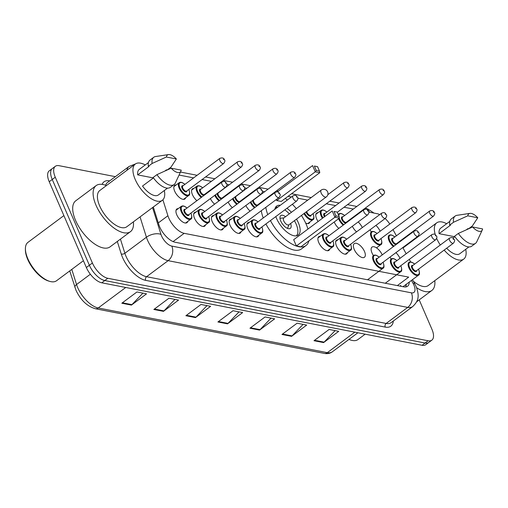 <?xml version="1.0" encoding="UTF-8"?>
<svg xmlns="http://www.w3.org/2000/svg" width="508" height="508" viewBox="0 0 508 508"><rect width="100%" height="100%" fill="white"/><g stroke="black" fill="none" stroke-linecap="round" stroke-linejoin="round"><path stroke-width="0.76" d="M196.875 200.698A8.509 3.943 -126.7 0 1 192.418 194.634A8.509 3.943 -126.7 0 1 192.456 188.811A8.509 3.943 -126.7 0 1 193.878 188.417M318.091 221.513A8.509 3.943 -126.7 0 1 316.63 218.865A8.509 3.943 -126.7 0 1 316.668 213.042A8.509 3.943 -126.7 0 1 318.091 212.649M338.83 228.39A8.509 3.943 -126.7 0 1 334.372 222.333A8.509 3.943 -126.7 0 1 334.226 221.977M358.159 221.952A8.509 3.943 -126.7 0 1 362.287 227.603M375.907 225.412A8.509 3.943 -126.7 0 1 380.111 231.254A8.509 3.943 -126.7 0 1 380.117 231.254M185.661 197.752A8.509 3.943 -126.7 0 1 184.88 198.996A8.509 3.943 -126.7 0 1 174.669 191.173A8.509 3.943 -126.7 0 1 174.714 185.35A8.509 3.943 -126.7 0 1 176.13 184.956M395.916 252.666A8.509 3.943 -126.7 0 1 399.967 258.362A8.509 3.943 -126.7 0 1 399.967 258.369M373.405 255.505A8.509 3.943 -126.7 0 1 371.977 252.901A8.509 3.943 -126.7 0 1 372.015 247.079A8.509 3.943 -126.7 0 1 382.226 254.902A8.509 3.943 -126.7 0 1 382.226 254.908M354.228 249.441A8.509 3.943 -126.7 0 1 354.273 243.618A8.509 3.943 -126.7 0 1 364.477 251.441A8.509 3.943 -126.7 0 1 364.439 257.264A8.509 3.943 -126.7 0 1 354.228 249.441M347.478 252.559A8.509 3.943 -126.7 0 1 346.691 253.803A8.509 3.943 -126.7 0 1 336.486 245.98A8.509 3.943 -126.7 0 1 336.525 240.157A8.509 3.943 -126.7 0 1 337.947 239.763M329.73 249.098A8.509 3.943 -126.7 0 1 328.949 250.342A8.509 3.943 -126.7 0 1 318.738 242.519A8.509 3.943 -126.7 0 1 318.783 236.696A8.509 3.943 -126.7 0 1 320.199 236.303M223.266 228.327A8.509 3.943 -126.7 0 1 222.479 229.572A8.509 3.943 -126.7 0 1 212.274 221.748A8.509 3.943 -126.7 0 1 212.312 215.925A8.509 3.943 -126.7 0 1 213.735 215.532M205.518 224.866A8.509 3.943 -126.7 0 1 204.737 226.111A8.509 3.943 -126.7 0 1 194.526 218.288A8.509 3.943 -126.7 0 1 194.57 212.465A8.509 3.943 -126.7 0 1 195.986 212.071M241.008 231.788A8.509 3.943 -126.7 0 1 240.227 233.032A8.509 3.943 -126.7 0 1 230.016 225.209A8.509 3.943 -126.7 0 1 230.061 219.386A8.509 3.943 -126.7 0 1 231.477 218.992M258.75 235.248A8.509 3.943 -126.7 0 1 257.969 236.493A8.509 3.943 -126.7 0 1 247.764 228.67A8.509 3.943 -126.7 0 1 247.802 222.847A8.509 3.943 -126.7 0 1 249.218 222.453M187.776 221.405A8.509 3.943 -126.7 0 1 186.988 222.65A8.509 3.943 -126.7 0 1 176.784 214.827A8.509 3.943 -126.7 0 1 176.822 209.004A8.509 3.943 -126.7 0 1 178.244 208.61M162.897 199.796L167.907 215.748A15.958 7.391 53.3 0 0 168.77 218.046A15.958 7.391 53.3 0 0 184.182 233.331L408.699 277.127L397.339 285.591M379.736 214.598A15.958 7.391 53.3 0 0 377.107 213.69L368.814 212.071M362.42 210.82L361.798 210.699M353.327 209.048L344.049 207.239M335.585 205.588L326.307 203.778M307.727 200.152L297.834 198.222M291.44 196.977L288.08 196.323M273.691 193.516L273.069 193.389M264.604 191.738L262.35 191.3M255.949 190.049L255.327 189.929M246.863 188.278L244.602 187.839M238.208 186.588L237.585 186.468M229.114 184.817L226.86 184.379M220.459 183.128L219.837 183.007M211.372 181.356L202.095 179.546M193.624 177.895L179.07 175.057M389.801 224.041A15.958 7.391 53.3 0 0 385.166 218.516M410.655 261.957L409.264 259.404M406.171 253.746L402.787 247.548M399.701 241.891L399.472 241.471M396.386 235.814L393.001 229.616M214.617 204.159A8.509 3.943 -126.7 0 1 210.388 198.59M232.366 207.62A8.509 3.943 -126.7 0 1 228.13 202.051M250.107 211.08A8.509 3.943 -126.7 0 1 245.878 205.518M309.874 221.983A8.509 3.943 -126.7 0 1 309.093 223.228A8.509 3.943 -126.7 0 1 305.645 223.044M356.578 231.851A8.509 3.943 -126.7 0 1 352.342 226.282M371.297 231.858A8.509 3.943 -126.7 0 1 370.091 229.743M391.154 258.966A8.509 3.943 -126.7 0 1 390.036 257.048M153.314 207.01L158.858 224.663A15.958 7.391 53.3 0 0 159.722 226.962A15.958 7.391 53.3 0 0 175.133 242.246L403.822 286.855A15.958 7.391 53.3 0 0 407.556 286.245A15.958 7.391 53.3 0 0 409.245 282.067M419.208 299.879L431.914 329.248A15.958 7.391 -126.7 0 1 431.838 340.163A15.958 7.391 -126.7 0 1 428.111 340.773L107.81 278.289A15.958 7.391 -126.7 0 1 92.399 263.011L55.27 177.216A15.958 7.391 -126.7 0 1 55.347 166.294A15.958 7.391 -126.7 0 1 59.08 165.684L115.36 176.663M431.838 340.163L425.793 344.672A15.958 7.391 -126.7 0 1 422.059 345.281L101.759 282.797A15.958 7.391 -126.7 0 1 86.354 267.519L49.225 181.724L52.248 179.47A15.958 7.391 -126.7 0 1 52.324 168.548A15.958 7.391 -126.7 0 0 52.248 179.47L89.376 265.265L52.248 179.47L55.27 177.216M101.759 282.797L104.788 280.543A15.958 7.391 -126.7 0 1 89.376 265.265A15.958 7.391 -126.7 0 0 104.788 280.543L425.082 343.027L104.788 280.543L107.81 278.289M428.815 342.417A15.958 7.391 -126.7 0 1 425.082 343.027A15.958 7.391 -126.7 0 0 428.815 342.417M406.222 284.315A15.958 7.391 -126.7 0 1 405.727 286.95M335.109 330.619L324.11 342.144A4.255 3.359 101 0 1 323.609 342.589L338.728 331.33L329.12 329.451L314.001 340.716L323.609 342.589M303.079 324.371L292.081 335.896A4.255 3.359 101 0 1 291.579 336.34L306.699 325.082L297.091 323.209L281.972 334.467L291.579 336.34M271.05 318.122L260.052 329.648A4.255 3.359 101 0 1 259.55 330.092L274.669 318.834L265.062 316.96L249.942 328.219L259.55 330.092M142.926 293.129L131.934 304.654A4.255 3.359 101 0 1 131.432 305.098L146.552 293.84L136.938 291.967L121.818 303.225L131.432 305.098M174.955 299.377L163.963 310.902A4.255 3.359 101 0 1 163.462 311.347L178.581 300.088L168.967 298.215L153.848 309.474L163.462 311.347M206.991 305.625L195.993 317.151A4.255 3.359 101 0 1 195.491 317.595L210.61 306.337L201.003 304.463L185.884 315.722L195.491 317.595M239.02 311.874L228.022 323.399A4.255 3.359 101 0 1 227.52 323.844L242.64 312.585L233.032 310.712L217.913 321.97L227.52 323.844M49.225 181.724A15.958 7.391 -126.7 0 1 49.301 170.802L55.347 166.294M83.414 260.731L56.54 280.753A23.933 11.087 -126.7 0 1 49.784 281.381L48.692 281.064A22.866 10.598 -126.7 0 1 27.718 259.436A22.866 10.598 -126.7 0 1 25.4 249.796L25.406 248.66A23.933 11.087 -126.7 0 1 27.946 242.367L63.881 215.595M49.784 281.381A23.933 11.087 -126.7 0 1 27.832 258.75A23.933 11.087 -126.7 0 1 25.406 248.66M133.388 221.85A28.721 13.303 -126.7 0 1 130.461 231.661A28.721 13.303 -126.7 0 1 96.006 205.251A28.721 13.303 -126.7 0 1 96.145 185.598A28.721 13.303 -126.7 0 1 106.382 185.598M130.461 231.661L110.052 246.863A28.721 13.303 -126.7 0 1 75.597 220.459A28.721 13.303 -126.7 0 1 75.736 200.8L96.145 185.598M164.313 190.525A22.606 10.471 -126.7 0 1 162.338 200.292A22.606 10.471 -126.7 0 1 135.223 179.508A22.606 10.471 -126.7 0 1 135.331 164.033A22.606 10.471 -126.7 0 1 145.25 164.935M162.338 200.292L126.803 226.752A22.606 10.471 -126.7 0 1 99.689 205.975A22.606 10.471 -126.7 0 1 99.803 190.5L135.331 164.033M167.164 169.964L166.491 169.837L165.024 170.929M153.397 177.94L137.681 174.873A15.958 7.391 -126.7 0 1 139.3 169.367L148.444 162.56M137.681 174.873L149.022 166.427L148.323 166.287A17.018 7.887 -126.7 0 1 150.006 160.064L153.784 157.251A17.018 7.887 -126.7 0 1 155.613 156.521L168.567 154.591A10.636 4.928 -126.7 0 1 176.365 158.972L166.364 157.016A10.636 4.928 -126.7 0 1 168.567 154.591M148.323 166.287L152.102 163.474A17.018 7.887 -126.7 0 1 153.784 157.251M152.102 163.474L166.364 157.016M176.365 158.972L170.974 167.157L167.253 169.926M153.46 177.889L142.513 186.042A15.958 7.391 -126.7 0 0 158.363 194.958L167.507 188.151M181.197 170.142A10.636 4.928 -126.7 0 1 180.899 171.145A10.636 4.928 -126.7 0 1 171.196 168.192L181.197 170.142M180.899 171.145L175.343 183.007A17.018 7.887 -126.7 0 1 174.117 184.55A17.018 7.887 -126.7 0 1 156.934 174.644L153.156 177.463A17.018 7.887 -126.7 0 0 170.339 187.363L174.117 184.55M171.196 168.192L156.934 174.644M301.435 215.456A31.115 14.415 -126.7 0 1 306.178 224.225A31.115 14.415 -126.7 0 1 307.962 229.057M308.921 240.83A31.115 14.415 -126.7 0 1 306.026 245.523A31.115 14.415 -126.7 0 1 270.447 220.567M306.026 245.523L301.492 248.901A31.115 14.415 -126.7 0 1 265.913 223.945M296.513 219.119A18.085 8.376 -126.7 0 1 298.329 222.695A18.085 8.376 -126.7 0 1 298.24 235.071A18.085 8.376 -126.7 0 1 276.549 218.446A18.085 8.376 -126.7 0 1 275.812 216.573M274.841 209.34A18.085 8.376 -126.7 0 1 276.638 206.07A18.085 8.376 -126.7 0 1 280.283 205.283M286.937 208.286A18.085 8.376 -126.7 0 1 291.427 212.293M335.94 215.913L339.141 216.535L337.204 212.065L334.004 211.442L335.94 215.913L334.931 217.24L332.219 210.985L293.668 239.706L296.374 245.961L300.857 246.837L339.414 218.116L334.931 217.24L296.374 245.961M267.773 214.605A31.115 14.415 -126.7 0 1 265.824 207.334M266.389 198.958A31.115 14.415 -126.7 0 1 266.795 198.069M271.786 194.348A31.115 14.415 -126.7 0 1 272.758 194.215M285.185 198.476A31.115 14.415 -126.7 0 1 287.357 200.019M292.303 204.292A31.115 14.415 -126.7 0 1 296.348 208.629M276.288 199.542L276.727 200.558L281.21 201.435L319.767 172.72L315.284 171.844L276.727 200.558M263.233 217.983A31.115 14.415 -126.7 0 1 261.283 210.718M261.855 202.336A31.115 14.415 -126.7 0 1 262.261 201.447M334.004 211.442L337.204 212.065M316.293 170.51L319.494 171.132L317.564 166.668L314.357 166.04L316.293 170.51L315.284 171.844L312.572 165.589L277.279 191.878M314.357 166.04L317.564 166.668M319.494 171.132L319.767 172.72M339.141 216.535L339.414 218.116M294.418 220.675A17.551 8.128 -126.7 0 1 296.12 224.041A17.551 8.128 -126.7 0 1 296.278 235.852M285.515 216.7A7.976 3.696 53.3 0 0 280.784 215.583A7.976 3.696 53.3 0 0 280.746 221.044A7.976 3.696 53.3 0 0 290.316 228.378A7.976 3.696 53.3 0 0 290.601 223.52M275.323 207.728A17.551 8.128 -126.7 0 1 277.863 207.093M284.804 209.874A17.551 8.128 -126.7 0 1 289.331 213.855M321.183 190.132L283.762 218.002A4.255 1.969 53.3 0 0 283.743 220.916A4.255 1.969 53.3 0 0 288.849 224.828L326.269 196.952A4.255 4.255 0 0 0 324.542 189.363A4.255 4.255 0 0 0 321.183 190.132A4.255 1.969 53.3 0 0 321.164 193.04A4.255 1.969 53.3 0 0 325.272 197.117A4.255 1.969 53.3 0 0 326.269 196.952M365.157 334.181L357.943 339.547A23.933 11.087 -126.7 0 1 351.187 340.182L350.095 339.865A22.866 10.598 -126.7 0 1 348.907 339.465M351.187 340.182A23.933 11.087 -126.7 0 1 349.021 339.382M434.791 280.651A28.721 13.303 -126.7 0 1 431.864 290.455A28.721 13.303 -126.7 0 1 416.604 287.699M465.715 249.326A22.606 10.471 -126.7 0 1 463.74 259.086A22.606 10.471 -126.7 0 1 444.157 250.095M440.29 245.015A22.606 10.471 -126.7 0 1 436.651 238.366M463.74 259.086L428.206 285.553A22.606 10.471 -126.7 0 1 413.385 281.254M468.567 228.765L467.893 228.632L466.42 229.724M454.8 236.734L439.083 233.667A15.958 7.391 -126.7 0 1 440.703 228.162L449.84 221.355M439.083 233.667L450.425 225.222L449.72 225.088A17.018 7.887 -126.7 0 1 451.409 218.865L455.187 216.046A17.018 7.887 -126.7 0 1 457.016 215.316L469.97 213.385A10.636 4.928 -126.7 0 1 477.768 217.767L467.766 215.817A10.636 4.928 -126.7 0 1 469.97 213.385M449.72 225.088L453.504 222.269A17.018 7.887 -126.7 0 1 455.187 216.046M453.504 222.269L467.766 215.817M477.768 217.767L472.37 225.952L468.655 228.721M454.863 236.69L452.99 238.087M468.903 246.945L459.765 253.752A15.958 7.391 -126.7 0 1 446.672 248.215M435.28 234.645A22.606 10.471 -126.7 0 1 436.734 222.834A22.606 10.471 -126.7 0 1 446.653 223.736M407.289 244.196A28.721 13.303 -126.7 0 1 407.784 244.392M482.6 228.937A10.636 4.928 -126.7 0 1 482.302 229.946A10.636 4.928 -126.7 0 1 472.599 226.987L482.6 228.937M482.302 229.946L476.745 241.808A17.018 7.887 -126.7 0 1 475.52 243.345A17.018 7.887 -126.7 0 1 458.337 233.445L454.558 236.258A17.018 7.887 -126.7 0 0 471.741 246.164L475.52 243.345M472.599 226.987L458.337 233.445M158.306 222.904L167.907 215.748M400.59 285.388A15.958 12.598 101 0 1 400.952 286.296M173.082 241.592L184.182 233.331M152.546 207.581L160.966 234.379A10.636 4.928 53.3 0 0 161.538 235.909A10.636 4.928 53.3 0 0 171.812 246.094L411.397 292.837A10.636 4.928 53.3 0 0 413.937 285.147A10.636 4.928 53.3 0 0 413.169 283.578L411.448 280.422M411.397 292.837A10.636 8.401 -79 0 1 407.702 307.404L168.123 260.668A21.273 9.855 -126.7 0 1 147.574 240.29A21.273 9.855 -126.7 0 1 146.425 237.223L124.879 253.276A21.273 9.855 53.3 0 0 126.028 256.343A21.273 9.855 53.3 0 0 146.577 276.714L386.163 323.45A21.273 9.855 53.3 0 0 391.135 322.637L412.68 306.591A21.273 9.855 -126.7 0 1 407.702 307.404L386.163 323.45A2.661 2.102 101 0 0 385.235 327.095L145.65 280.353A2.661 2.102 101 0 1 146.577 276.714L168.123 260.668A10.636 8.401 -79 0 0 171.812 246.094M412.68 306.591C417.551 301.796 420.237 297.612 416.141 286.556L414.947 284.112A10.636 2.756 151.4 0 0 413.169 283.578M145.65 280.353A23.933 11.087 -126.7 0 1 122.536 257.435A23.933 11.087 -126.7 0 1 121.247 253.987L117.31 241.452M102.127 184.379A23.933 11.087 -126.7 0 1 109.633 180.867L109.696 180.88M393.319 321.012A23.933 11.087 -126.7 0 1 385.235 327.095M92.399 263.011L86.354 267.519M428.111 340.773L422.059 345.281M126.949 170.275A21.273 9.855 -126.7 0 1 129.057 166.459L107.518 182.505A21.273 9.855 53.3 0 0 105.651 185.306M160.966 234.379A10.636 5.671 162.6 0 0 146.425 237.223L140.043 216.897M120.434 239.128L124.879 253.276A2.661 1.416 -17.4 0 1 121.247 253.987M369.449 212.192A10.636 8.401 -79 0 0 365.189 208.172M71.787 269.399L76.543 284.531A21.273 9.855 53.3 0 0 77.686 287.598A21.273 9.855 53.3 0 0 98.234 307.969A5.321 4.197 101 0 1 95.282 308.718C87.135 306.286 80.709 300.158 76.01 290.335L69.742 270.916M74.955 287.515A5.321 2.838 162.6 0 1 76.543 284.531L90.361 274.237M125.749 287.477L98.234 307.969L327.311 352.66A21.273 9.855 53.3 0 0 332.289 351.841C330.035 353.46 327.393 353.987 324.364 353.409A5.321 4.197 -79 0 0 327.311 352.66L354.825 332.162M228.022 323.399L218.491 321.539M195.993 317.151L186.461 315.29M163.963 310.902L154.432 309.042M131.934 304.654L122.396 302.793M260.052 329.648L250.52 327.787M292.081 335.896L282.55 334.035M324.11 342.144L314.579 340.284M185.572 223.044L190.83 219.126A7.976 3.696 -126.7 0 1 181.261 211.792A7.976 3.696 -126.7 0 1 181.299 206.331L182.594 205.886L184.017 206.096L187.096 207.982M187.039 208.026A7.449 3.448 53.3 0 0 182.035 206.445A7.449 3.448 53.3 0 0 181.959 211.569A7.449 3.448 53.3 0 0 189.154 218.7A7.449 3.448 53.3 0 0 190.925 213.322A7.449 3.448 53.3 0 0 190.849 213.144M189.065 214.478A3.721 1.727 -126.7 0 1 187.128 215.335A3.721 1.727 -126.7 0 1 184.201 212.007A3.721 1.727 -126.7 0 1 185.249 209.359M221.958 182.016L184.918 209.607A3.194 1.48 53.3 0 0 184.899 211.792A3.194 1.48 53.3 0 0 188.728 214.725L225.768 187.135A3.194 1.48 -126.7 0 1 221.939 184.201A3.194 1.48 -126.7 0 1 221.958 182.016C225.571 180.575 225.495 182.429 226.625 183.579C227.343 184.239 227.057 185.426 225.768 187.135M226.073 183.229L225.431 183.102L226.073 183.229M203.321 226.505L208.578 222.587A7.976 3.696 -126.7 0 1 199.009 215.252A7.976 3.696 -126.7 0 1 199.047 209.791L200.336 209.347L201.759 209.556L204.838 211.442M204.781 211.487A7.449 3.448 53.3 0 0 199.777 209.906A7.449 3.448 53.3 0 0 199.701 215.036A7.449 3.448 53.3 0 0 206.896 222.161A7.449 3.448 53.3 0 0 208.674 216.783A7.449 3.448 53.3 0 0 208.591 216.605M206.807 217.938A3.721 1.727 -126.7 0 1 204.87 218.796A3.721 1.727 -126.7 0 1 201.949 215.468A3.721 1.727 -126.7 0 1 202.997 212.82M239.7 185.477L202.66 213.068A3.194 1.48 53.3 0 0 202.648 215.252A3.194 1.48 53.3 0 0 206.47 218.186L243.516 190.595A3.194 1.48 -126.7 0 1 239.687 187.662A3.194 1.48 -126.7 0 1 239.7 185.477C243.319 184.036 243.237 185.89 244.367 187.039C245.091 187.706 244.805 188.887 243.516 190.595M243.821 186.69L243.18 186.563L243.821 186.69M221.063 229.965L226.32 226.047A7.976 3.696 -126.7 0 1 216.751 218.713A7.976 3.696 -126.7 0 1 216.789 213.252L218.078 212.808L219.507 213.017L222.587 214.903M222.529 214.947A7.449 3.448 53.3 0 0 217.526 213.373A7.449 3.448 53.3 0 0 217.449 218.497A7.449 3.448 53.3 0 0 224.638 225.628A7.449 3.448 53.3 0 0 226.416 220.243A7.449 3.448 53.3 0 0 226.339 220.066M224.549 221.399A3.721 1.727 -126.7 0 1 222.618 222.256A3.721 1.727 -126.7 0 1 219.691 218.935A3.721 1.727 -126.7 0 1 220.739 216.281M257.448 188.938L220.402 216.529A3.194 1.48 53.3 0 0 220.389 218.713A3.194 1.48 53.3 0 0 224.219 221.647L261.258 194.056A3.194 1.48 -126.7 0 1 257.429 191.122A3.194 1.48 -126.7 0 1 257.448 188.938C261.061 187.496 260.985 189.351 262.115 190.5C262.833 191.167 262.547 192.348 261.258 194.056M261.563 190.151L260.921 190.024L261.563 190.151M238.804 233.426L244.062 229.508A7.976 3.696 -126.7 0 1 234.493 222.174A7.976 3.696 -126.7 0 1 234.537 216.713L235.826 216.268L237.249 216.478L240.328 218.37M240.271 218.408A7.449 3.448 53.3 0 0 235.268 216.833A7.449 3.448 53.3 0 0 235.191 221.958A7.449 3.448 53.3 0 0 242.386 229.089A7.449 3.448 53.3 0 0 244.164 223.704A7.449 3.448 53.3 0 0 244.081 223.526M242.297 224.86A3.721 1.727 -126.7 0 1 240.36 225.717A3.721 1.727 -126.7 0 1 237.433 222.396A3.721 1.727 -126.7 0 1 238.487 219.742M275.19 192.399L238.15 219.989A3.194 1.48 53.3 0 0 238.131 222.174A3.194 1.48 53.3 0 0 241.96 225.108L279.006 197.517A3.194 1.48 -126.7 0 1 275.177 194.583A3.194 1.48 -126.7 0 1 275.19 192.399C278.803 190.957 278.727 192.811 279.857 193.967C280.581 194.627 280.295 195.809 279.006 197.517M279.305 193.611L278.67 193.484L279.305 193.611M256.553 236.887L261.81 232.975A7.976 3.696 -126.7 0 1 252.241 225.635A7.976 3.696 -126.7 0 1 252.279 220.18L253.568 219.729L254.997 219.939L258.077 221.831M258.013 221.869A7.449 3.448 53.3 0 0 253.016 220.294A7.449 3.448 53.3 0 0 252.94 225.419A7.449 3.448 53.3 0 0 260.128 232.55A7.449 3.448 53.3 0 0 261.906 227.165A7.449 3.448 53.3 0 0 261.83 226.987M260.039 228.321A3.721 1.727 -126.7 0 1 258.108 229.178A3.721 1.727 -126.7 0 1 255.181 225.857A3.721 1.727 -126.7 0 1 256.229 223.203M292.938 195.859L255.892 223.45A3.194 1.48 53.3 0 0 255.88 225.635A3.194 1.48 53.3 0 0 259.709 228.568L296.748 200.977A3.194 1.48 -126.7 0 1 292.919 198.044A3.194 1.48 -126.7 0 1 292.938 195.859C296.551 194.418 296.475 196.272 297.605 197.428C298.323 198.088 298.037 199.269 296.748 200.977M297.053 197.072L296.412 196.952L297.053 197.072M327.533 250.736L332.791 246.818A7.976 3.696 -126.7 0 1 323.221 239.484A7.976 3.696 -126.7 0 1 323.259 234.023L324.549 233.578L325.971 233.788L329.051 235.674M328.994 235.718A7.449 3.448 53.3 0 0 323.99 234.137A7.449 3.448 53.3 0 0 323.913 239.262A7.449 3.448 53.3 0 0 331.108 246.393A7.449 3.448 53.3 0 0 332.886 241.014A7.449 3.448 53.3 0 0 332.804 240.836M331.019 242.17A3.721 1.727 -126.7 0 1 329.082 243.027A3.721 1.727 -126.7 0 1 326.161 239.7A3.721 1.727 -126.7 0 1 327.209 237.052M363.912 209.709L326.873 237.299A3.194 1.48 53.3 0 0 326.86 239.484A3.194 1.48 53.3 0 0 330.683 242.418L367.728 214.827A3.194 1.48 -126.7 0 1 363.899 211.893A3.194 1.48 -126.7 0 1 363.912 209.709C367.532 208.267 367.449 210.121 368.579 211.271C369.303 211.931 369.018 213.119 367.728 214.827M368.033 210.922L367.392 210.795L368.033 210.922M345.275 254.197L350.533 250.279A7.976 3.696 -126.7 0 1 340.963 242.945A7.976 3.696 -126.7 0 1 341.001 237.484L342.29 237.039L343.719 237.249L346.799 239.135M346.742 239.179A7.449 3.448 53.3 0 0 341.738 237.604A7.449 3.448 53.3 0 0 341.662 242.729A7.449 3.448 53.3 0 0 348.85 249.86A7.449 3.448 53.3 0 0 350.628 244.475A7.449 3.448 53.3 0 0 350.552 244.297M348.761 245.631A3.721 1.727 -126.7 0 1 346.831 246.488A3.721 1.727 -126.7 0 1 343.903 243.161A3.721 1.727 -126.7 0 1 344.951 240.513M381.66 213.169L344.615 240.76A3.194 1.48 53.3 0 0 344.602 242.945A3.194 1.48 53.3 0 0 348.431 245.878L385.47 218.288A3.194 1.48 -126.7 0 1 381.641 215.354A3.194 1.48 -126.7 0 1 381.66 213.169C385.274 211.728 385.197 213.582 386.328 214.732C387.045 215.398 386.759 216.579 385.47 218.288M385.775 214.382L385.134 214.255L385.775 214.382M367.532 279.775L382.981 268.268A7.976 3.696 -126.7 0 1 373.412 260.934A7.976 3.696 -126.7 0 1 373.45 255.473L374.739 255.029L376.168 255.238L379.247 257.124M379.184 257.169A7.449 3.448 53.3 0 0 374.186 255.594A7.449 3.448 53.3 0 0 374.11 260.718A7.449 3.448 53.3 0 0 381.298 267.849A7.449 3.448 53.3 0 0 383.076 262.465A7.449 3.448 53.3 0 0 383 262.287M381.21 263.62A3.721 1.727 -126.7 0 1 379.279 264.478A3.721 1.727 -126.7 0 1 376.352 261.156A3.721 1.727 -126.7 0 1 377.4 258.502M414.109 231.159L377.063 258.75A3.194 1.48 53.3 0 0 377.05 260.934A3.194 1.48 53.3 0 0 380.879 263.868L417.919 236.277A3.194 1.48 -126.7 0 1 414.09 233.343A3.194 1.48 -126.7 0 1 414.109 231.159C417.722 229.718 417.646 231.572 418.776 232.721C419.494 233.388 419.208 234.569 417.919 236.277M418.224 232.372L417.582 232.245L418.224 232.372M385.28 283.242L400.723 271.729A7.976 3.696 -126.7 0 1 391.154 264.395A7.976 3.696 -126.7 0 1 391.192 258.934L392.487 258.489L393.91 258.699L396.989 260.591M396.932 260.629A7.449 3.448 53.3 0 0 391.928 259.055A7.449 3.448 53.3 0 0 391.852 264.179A7.449 3.448 53.3 0 0 399.047 271.31A7.449 3.448 53.3 0 0 400.825 265.925A7.449 3.448 53.3 0 0 400.742 265.748M398.958 267.081A3.721 1.727 -126.7 0 1 397.021 267.938A3.721 1.727 -126.7 0 1 394.094 264.617A3.721 1.727 -126.7 0 1 395.141 261.963M431.851 234.62L394.811 262.211A3.194 1.48 53.3 0 0 394.792 264.395A3.194 1.48 53.3 0 0 398.621 267.329L435.667 239.738A3.194 1.48 -126.7 0 1 431.838 236.804A3.194 1.48 -126.7 0 1 431.851 234.62C435.464 233.178 435.388 235.033 436.518 236.188C437.242 236.849 436.956 238.03 435.667 239.738M435.966 235.833L435.331 235.706L435.966 235.833M403.022 286.702L418.471 275.196A7.976 3.696 -126.7 0 1 408.902 267.856A7.976 3.696 -126.7 0 1 408.94 262.401L410.229 261.95L411.658 262.16L414.738 264.052M414.674 264.096A7.449 3.448 53.3 0 0 409.677 262.515A7.449 3.448 53.3 0 0 409.6 267.64A7.449 3.448 53.3 0 0 416.789 274.771A7.449 3.448 53.3 0 0 418.567 269.386A7.449 3.448 53.3 0 0 418.49 269.215M416.7 270.542A3.721 1.727 -126.7 0 1 414.769 271.399A3.721 1.727 -126.7 0 1 411.842 268.078A3.721 1.727 -126.7 0 1 412.89 265.424M449.599 238.081L412.553 265.671A3.194 1.48 53.3 0 0 412.54 267.856A3.194 1.48 53.3 0 0 416.37 270.789L453.409 243.199A3.194 1.48 -126.7 0 1 449.58 240.265A3.194 1.48 -126.7 0 1 449.599 238.081C453.212 236.639 453.136 238.493 454.266 239.649C454.984 240.309 454.698 241.49 453.409 243.199M453.714 239.293L453.072 239.173L453.714 239.293M188.798 189.452L188.925 189.744C190.043 193.18 189.973 195.091 188.722 195.478A7.976 3.696 -126.7 0 1 179.153 188.138A7.976 3.696 -126.7 0 1 179.191 182.683L173.933 186.595M184.925 184.379A7.449 3.448 53.3 0 0 179.927 182.797A7.449 3.448 53.3 0 0 179.851 187.922A7.449 3.448 53.3 0 0 187.039 195.053A7.449 3.448 53.3 0 0 188.817 189.668A7.449 3.448 53.3 0 0 188.741 189.497M186.95 190.824A3.721 1.727 -126.7 0 1 185.014 191.681A3.721 1.727 -126.7 0 1 182.093 188.36A3.721 1.727 -126.7 0 1 183.14 185.706M182.804 185.953A3.194 1.48 53.3 0 0 182.791 188.138A3.194 1.48 53.3 0 0 186.62 191.071L223.66 163.481A3.194 1.48 -126.7 0 1 219.831 160.547A3.194 1.48 -126.7 0 1 219.843 158.363L182.804 185.953M223.323 159.455L223.964 159.576L223.323 159.455M201.251 197.434A7.976 3.696 -126.7 0 1 196.894 191.605A7.976 3.696 -126.7 0 1 196.933 186.144L191.675 190.056M202.673 187.839A7.449 3.448 53.3 0 0 197.669 186.258A7.449 3.448 53.3 0 0 197.593 191.383A7.449 3.448 53.3 0 0 201.854 196.99M206.673 193.402A7.449 3.448 53.3 0 0 206.559 193.135A7.449 3.448 53.3 0 0 206.483 192.957M204.013 195.383A3.721 1.727 -126.7 0 1 199.834 191.821A3.721 1.727 -126.7 0 1 200.882 189.166M200.552 189.421A3.194 1.48 53.3 0 0 200.533 191.599A3.194 1.48 53.3 0 0 204.362 194.539L241.402 166.941A3.194 1.48 -126.7 0 1 237.573 164.008A3.194 1.48 -126.7 0 1 237.592 161.823L200.552 189.421M241.065 162.916L241.706 163.036L241.065 162.916M204.699 194.285A3.721 1.727 -126.7 0 1 204.514 195.009M218.999 200.901A7.976 3.696 -126.7 0 1 214.757 195.332M215.354 194.888A7.449 3.448 53.3 0 0 219.602 200.45M224.415 196.863A7.449 3.448 53.3 0 0 224.307 196.596A7.449 3.448 53.3 0 0 224.225 196.418M221.755 198.844A3.721 1.727 -126.7 0 1 217.583 195.282A3.721 1.727 -126.7 0 1 217.214 193.504M218.294 192.881A3.194 1.48 53.3 0 0 218.281 195.066A3.194 1.48 53.3 0 0 222.104 197.999L259.15 170.402A3.194 1.48 -126.7 0 1 255.321 167.469A3.194 1.48 -126.7 0 1 255.334 165.284L218.294 192.881M258.813 166.376L259.455 166.503L258.813 166.376M222.441 197.745A3.721 1.727 -126.7 0 1 222.263 198.469M236.741 204.362A7.976 3.696 -126.7 0 1 232.505 198.793M233.102 198.349A7.449 3.448 53.3 0 0 237.344 203.911M242.164 200.323A7.449 3.448 53.3 0 0 242.049 200.057A7.449 3.448 53.3 0 0 241.973 199.879M239.503 202.305A3.721 1.727 -126.7 0 1 235.325 198.742A3.721 1.727 -126.7 0 1 234.963 196.964M236.036 196.342A3.194 1.48 53.3 0 0 236.023 198.526A3.194 1.48 53.3 0 0 239.852 201.46L276.892 173.869A3.194 1.48 -126.7 0 1 273.063 170.936A3.194 1.48 -126.7 0 1 273.082 168.751L236.036 196.342M276.555 169.837L277.197 169.964L276.555 169.837M240.182 201.212A3.721 1.727 -126.7 0 1 240.005 201.93M254.489 207.823A7.976 3.696 -126.7 0 1 250.247 202.254M250.844 201.809A7.449 3.448 53.3 0 0 255.086 207.372M259.906 203.784A7.449 3.448 53.3 0 0 259.798 203.518A7.449 3.448 53.3 0 0 259.715 203.34M257.245 205.765A3.721 1.727 -126.7 0 1 253.067 202.203A3.721 1.727 -126.7 0 1 252.705 200.425M253.784 199.803A3.194 1.48 53.3 0 0 253.765 201.987A3.194 1.48 53.3 0 0 257.594 204.921L294.64 177.33A3.194 1.48 -126.7 0 1 290.811 174.396A3.194 1.48 -126.7 0 1 290.824 172.212L253.784 199.803M294.303 173.298L294.938 173.425L294.303 173.298M257.931 204.673A3.721 1.727 -126.7 0 1 257.753 205.391M313.011 213.684L313.138 213.97C314.255 217.411 314.185 219.323 312.934 219.704A7.976 3.696 -126.7 0 1 303.955 213.576M304.54 213.138A7.449 3.448 53.3 0 0 311.594 219.335A7.449 3.448 53.3 0 0 313.03 213.9A7.449 3.448 53.3 0 0 312.953 213.722M311.163 215.055A3.721 1.727 -126.7 0 1 309.226 215.913A3.721 1.727 -126.7 0 1 306.305 212.592A3.721 1.727 -126.7 0 1 306.083 211.988M306.724 211.506A3.194 1.48 53.3 0 0 307.003 212.369A3.194 1.48 53.3 0 0 310.832 215.303L347.872 187.712A3.194 1.48 -126.7 0 1 344.043 184.779A3.194 1.48 -126.7 0 1 344.056 182.594L327.825 194.691M347.535 183.686L348.177 183.807L347.535 183.686M322.447 218.269A7.976 3.696 -126.7 0 1 321.107 215.837A7.976 3.696 -126.7 0 1 321.145 210.376L315.887 214.287M326.885 212.071A7.449 3.448 53.3 0 0 321.882 210.49A7.449 3.448 53.3 0 0 321.805 215.614A7.449 3.448 53.3 0 0 323.024 217.837M324.428 216.795A3.721 1.727 -126.7 0 1 324.047 216.052A3.721 1.727 -126.7 0 1 325.095 213.398M361.804 186.055C364.274 185.153 365.83 185.674 366.471 187.623C367.189 188.284 366.903 189.471 365.614 191.173A3.194 1.48 -126.7 0 1 361.785 188.239A3.194 1.48 -126.7 0 1 361.804 186.055L324.764 213.646A3.194 1.48 53.3 0 0 324.745 215.83A3.194 1.48 53.3 0 0 325.006 216.357M365.277 187.147L365.919 187.268L365.277 187.147M343.211 225.127A7.976 3.696 -126.7 0 1 338.855 219.297A7.976 3.696 -126.7 0 1 338.614 218.713M339.23 218.249A7.449 3.448 53.3 0 0 339.547 219.075A7.449 3.448 53.3 0 0 343.814 224.682M348.628 221.094A7.449 3.448 53.3 0 0 348.52 220.828A7.449 3.448 53.3 0 0 348.437 220.65M345.967 223.076A3.721 1.727 -126.7 0 1 341.795 219.513A3.721 1.727 -126.7 0 1 342.843 216.859M342.506 217.113A3.194 1.48 53.3 0 0 342.494 219.297A3.194 1.48 53.3 0 0 346.316 222.231L383.362 194.634A3.194 1.48 -126.7 0 1 379.533 191.7A3.194 1.48 -126.7 0 1 379.546 189.516L342.506 217.113M383.026 190.608L383.667 190.735L383.026 190.608M338.303 214.592A7.976 3.696 -126.7 0 1 338.893 213.836L338.195 214.351M346.653 221.977A3.721 1.727 -126.7 0 1 346.475 222.701M344.627 215.532A7.449 3.448 53.3 0 0 338.804 215.754M380.949 238.595L381.076 238.887C382.194 242.329 382.124 244.24 380.873 244.621A7.976 3.696 -126.7 0 1 371.297 237.287A7.976 3.696 -126.7 0 1 371.342 231.826L372.529 231.388L374.079 231.597L377.133 233.477M377.076 233.521A7.449 3.448 53.3 0 0 372.072 231.94A7.449 3.448 53.3 0 0 371.996 237.065A7.449 3.448 53.3 0 0 379.19 244.196A7.449 3.448 53.3 0 0 380.968 238.817A7.449 3.448 53.3 0 0 380.886 238.639M379.101 239.966A3.721 1.727 -126.7 0 1 377.165 240.83A3.721 1.727 -126.7 0 1 374.244 237.503A3.721 1.727 -126.7 0 1 375.291 234.848M374.955 235.102A3.194 1.48 53.3 0 0 374.936 237.287A3.194 1.48 53.3 0 0 378.765 240.221L415.811 212.623A3.194 1.48 -126.7 0 1 411.982 209.69A3.194 1.48 -126.7 0 1 411.994 207.505L374.955 235.102M415.474 208.597L416.115 208.725L415.474 208.597M393.402 246.583A7.976 3.696 -126.7 0 1 389.045 240.748A7.976 3.696 -126.7 0 1 389.084 235.287L390.271 234.848L391.82 235.058L394.881 236.938M394.818 236.982A7.449 3.448 53.3 0 0 389.82 235.401A7.449 3.448 53.3 0 0 389.744 240.525A7.449 3.448 53.3 0 0 394.005 246.132M398.824 242.545A7.449 3.448 53.3 0 0 398.71 242.278A7.449 3.448 53.3 0 0 398.634 242.1M396.164 244.526A3.721 1.727 -126.7 0 1 391.986 240.963A3.721 1.727 -126.7 0 1 393.033 238.316M392.697 238.563A3.194 1.48 53.3 0 0 392.684 240.748A3.194 1.48 53.3 0 0 396.513 243.681L433.553 216.091A3.194 1.48 -126.7 0 1 429.724 213.157A3.194 1.48 -126.7 0 1 429.743 210.972L392.697 238.563M433.216 212.058L433.857 212.185L433.216 212.058M396.843 243.434A3.721 1.727 -126.7 0 1 396.665 244.151M405.613 284.772L406.038 285.998M374.009 213.081L367.944 209.093L365.246 208.134M356.819 206.451L347.542 204.641M339.071 202.99L329.794 201.181M311.214 197.555L291.567 193.719M278.282 191.129L276.562 190.792M268.097 189.141L258.813 187.331M250.349 185.68L241.071 183.871M232.607 182.22L223.329 180.41M214.859 178.759L205.581 176.949M197.117 175.298L180.48 172.047M414.947 284.112L412.502 279.641M135.452 163.951L129.057 166.459M324.364 353.409L95.282 308.718M332.289 351.841L357.899 332.765M289.058 224.669L287.484 228.378M283.972 217.849L279.971 218.294M431.864 290.455L416.63 301.803M436.734 222.834L403.009 247.955M190.906 213.1L191.04 213.392C192.157 216.833 192.088 218.745 190.83 219.126M181.299 206.331L176.041 210.249M208.655 216.56L208.782 216.852C209.899 220.294 209.829 222.206 208.578 222.587M199.047 209.791L193.789 213.709M226.397 220.021L226.53 220.313C227.641 223.755 227.578 225.666 226.32 226.047M216.789 213.252L211.531 217.17M244.145 223.488L244.272 223.774C245.389 227.216 245.32 229.127 244.062 229.508M234.537 216.713L229.273 220.631M261.887 226.949L262.014 227.241C263.131 230.676 263.061 232.588 261.81 232.975M252.279 220.18L247.021 224.091M332.867 240.792L332.994 241.084C334.112 244.526 334.042 246.437 332.791 246.818M323.259 234.023L318.002 237.941M350.609 244.253L350.742 244.545C351.853 247.987 351.79 249.898 350.533 250.279M341.001 237.484L335.744 241.402M383.057 262.242L383.191 262.534C384.302 265.976 384.232 267.887 382.981 268.268M400.799 265.709L400.933 265.995C402.05 269.437 401.98 271.348 400.723 271.729M418.548 269.17L418.675 269.462C419.792 272.898 419.722 274.809 418.471 275.196M223.66 163.481C224.949 161.773 225.234 160.591 224.511 159.931C223.876 157.982 222.32 157.461 219.843 158.363M188.722 195.478L183.464 199.39M184.982 184.334L181.928 182.455L180.378 182.245L179.191 182.683M206.737 193.351L206.54 192.913M241.402 166.941C242.691 165.24 242.976 164.052 242.259 163.392C241.618 161.442 240.062 160.922 237.592 161.823M202.73 187.795L199.669 185.915L198.12 185.706L196.933 186.144M224.479 196.812L224.288 196.374M259.15 170.402C260.439 168.7 260.725 167.513 260.001 166.853C259.366 164.903 257.81 164.382 255.334 165.284M242.227 200.279L242.03 199.834M276.892 173.869C278.181 172.161 278.467 170.974 277.749 170.313C277.108 168.37 275.552 167.843 273.082 168.751M259.969 203.74L259.779 203.295M294.64 177.33C295.929 175.622 296.215 174.434 295.491 173.774C294.85 171.831 293.294 171.31 290.824 172.212M347.872 187.712C349.161 186.004 349.447 184.823 348.723 184.163C348.088 182.213 346.532 181.693 344.056 182.594M312.934 219.704L307.677 223.622M365.614 191.173L337.293 212.268M326.942 212.026L323.882 210.147L322.332 209.937L321.145 210.376M348.691 221.044L348.501 220.605M383.362 194.634C384.651 192.932 384.937 191.745 384.213 191.084C383.578 189.135 382.022 188.614 379.546 189.516M344.684 215.487L341.63 213.608L340.081 213.398L338.893 213.836M415.811 212.623C417.1 210.922 417.385 209.734 416.662 209.074C416.027 207.124 414.471 206.604 411.994 207.505M380.873 244.621L376.504 247.872M398.888 242.5L398.691 242.056M433.553 216.091C434.842 214.382 435.127 213.195 434.41 212.535C433.769 210.591 432.213 210.064 429.743 210.972"/></g></svg>
